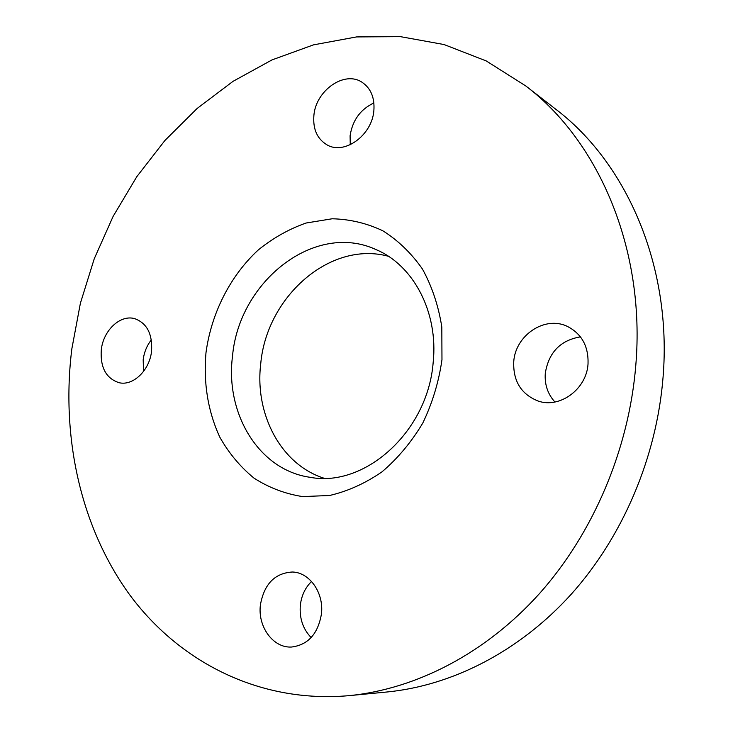 <?xml version="1.0" encoding="UTF-8"?>
<svg xmlns="http://www.w3.org/2000/svg" width="733" height="733" viewBox="0 0 733 733"><rect width="100%" height="100%" fill="white"/><g stroke="black" fill="none" stroke-linecap="round" stroke-linejoin="round"><path stroke-width="1.1" d="M350.255 144.74L350.09 135.77C352.491 120.285 360.425 109.336 373.903 102.941M373.867 110.61C372.071 135.403 344.253 155.277 326.982 144.841C317.206 138.94 312.835 129.182 313.88 115.557C315.731 90.516 344.556 70.203 362.148 82.334C370.898 88.354 374.801 97.773 373.867 110.61M554.927 402.014C547.716 394.061 544.5 384.477 545.288 373.244C548.705 352.39 560.424 340.259 580.454 336.859M588.031 363.953C586.62 389.241 559.71 408.785 538.068 401.015C521.181 394.253 513.073 381.178 513.732 361.781C515.262 335.421 544.775 315.392 567.269 326.359C581.709 333.762 588.626 346.297 588.031 363.953M311.159 637.573C302.903 628.978 299.293 618.185 300.338 605.211C301.492 595.562 305.23 587.646 311.552 581.471M321.439 613.942C318.03 633.871 308.08 644.903 291.597 647.028C273.143 648.238 257.53 626.596 260.407 604.872C264.146 584.082 274.774 573.124 292.302 572.015C309.463 572.226 324.05 592.74 321.439 613.942M143.54 371.457L143.182 359.729C144.163 352.207 146.884 345.582 151.346 339.883M151.548 351.217C149.614 370.403 133.049 386.227 119.03 382.69C106.038 378.402 100.128 367.425 101.301 349.742C103.326 330.299 120.45 314.237 134.881 318.708C147.049 323.29 152.601 334.12 151.548 351.217M232.508 356.229C225.04 413.577 258.914 470.238 310.224 477.32C364.823 487.885 427.953 431.517 433.176 362.349C438.49 312.24 413.476 265.245 376.13 249.641C314.723 221.119 238.894 281.472 232.508 356.229M388.38 256.266C330.07 240.415 266.638 296.801 260.737 363.687C254.516 414.072 280.831 464.53 324.133 478.264M205.973 352.802C203.325 383.066 207.925 411.167 219.763 437.097C228.861 453.177 240.259 466.839 253.957 478.09C268.773 487.637 284.963 493.804 302.527 496.58L329.538 495.499C347.827 491.257 365.336 483.349 382.076 471.777C397.918 458.253 411.488 442.008 422.804 423.042C432.443 402.93 438.829 381.811 441.972 359.692L441.816 327.028C438.49 305.835 432.039 286.521 422.465 269.066C411.332 253.16 398.111 240.387 382.791 230.767C366.656 223.171 349.788 219.176 332.186 218.773L306.073 223.024C289.004 229.026 273.079 237.996 258.318 249.916C230.189 275.855 211.278 313.266 205.973 352.802M349.229 695.635L387.216 691.97C451.922 685.593 519.129 651.71 571.08 594.408C622.729 536.858 656.695 457.374 663.063 377.202C672.198 266.693 626.761 163.001 555.861 109.299L525.708 85.908L486.245 60.94L444.07 44.548L400.447 36.65L356.559 36.925L313.449 44.878L272.016 59.904L233.039 81.336L197.168 108.429L164.934 140.461L136.796 176.69L113.12 216.382L94.236 258.795L80.401 303.205L71.834 348.89C61.031 436.034 80.034 525.891 129.072 593.959C178.412 661.303 258.932 703.698 349.229 695.635C415.868 689.075 485.503 653.653 539.57 593.483C593.327 533.065 628.923 449.476 635.795 365.346C645.654 249.348 598.733 141.157 525.708 85.908"/></g></svg>
